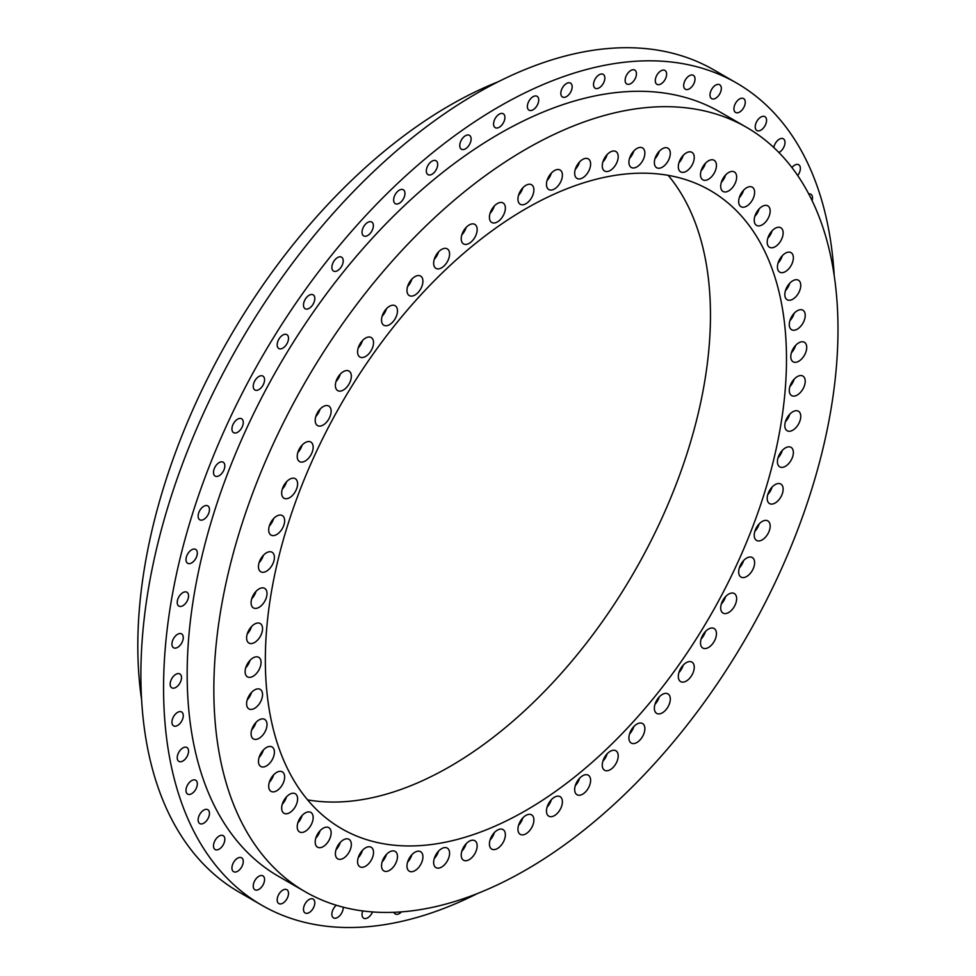 <?xml version="1.0" encoding="UTF-8"?>
<svg xmlns="http://www.w3.org/2000/svg" width="976" height="976" viewBox="0 0 976 976"><rect width="100%" height="100%" fill="white"/><g stroke="black" fill="none" stroke-linecap="round" stroke-linejoin="round"><path stroke-width="1.46" d="M177.608 725.449A8.015 4.636 120 0 0 182.841 718.385A8.015 4.636 120 0 0 181.609 711.955A8.015 4.636 120 0 0 177.608 712.358A8.015 4.636 120 0 0 172.362 719.422A8.015 4.636 120 0 0 173.594 725.851A8.015 4.636 120 0 0 177.608 725.449M182.902 760.999A8.015 4.636 120 0 0 188.136 753.936A8.015 4.636 120 0 0 186.904 747.506A8.015 4.636 120 0 0 182.902 747.909A8.015 4.636 120 0 0 177.656 754.973A8.015 4.636 120 0 0 178.889 761.402A8.015 4.636 120 0 0 182.902 760.999M191.662 793.695A8.015 4.636 120 0 0 196.896 786.632A8.015 4.636 120 0 0 195.676 780.202A8.015 4.636 120 0 0 191.662 780.605A8.015 4.636 120 0 0 186.416 787.669A8.015 4.636 120 0 0 187.648 794.098A8.015 4.636 120 0 0 191.662 793.695M203.789 823.183A8.015 4.636 120 0 0 209.035 816.119A8.015 4.636 120 0 0 207.803 809.69A8.015 4.636 120 0 0 203.789 810.092A8.015 4.636 120 0 0 198.555 817.156A8.015 4.636 120 0 0 199.787 823.585A8.015 4.636 120 0 0 203.789 823.183M219.161 849.144A8.015 4.636 120 0 0 224.407 842.081A8.015 4.636 120 0 0 223.175 835.651A8.015 4.636 120 0 0 219.161 836.042A8.015 4.636 120 0 0 213.927 843.118A8.015 4.636 120 0 0 215.147 849.547A8.015 4.636 120 0 0 219.161 849.144M237.595 871.287A8.015 4.636 120 0 0 242.841 864.211A8.015 4.636 120 0 0 241.609 857.794A8.015 4.636 120 0 0 237.595 858.185A8.015 4.636 120 0 0 232.361 865.248A8.015 4.636 120 0 0 233.593 871.678A8.015 4.636 120 0 0 237.595 871.287M258.908 889.368A8.015 4.636 120 0 0 264.142 882.292A8.015 4.636 120 0 0 262.91 875.862A8.015 4.636 120 0 0 258.908 876.265A8.015 4.636 120 0 0 253.662 883.329A8.015 4.636 120 0 0 254.895 889.758A8.015 4.636 120 0 0 258.908 889.368M282.845 903.178A8.015 4.636 120 0 0 288.079 896.114A8.015 4.636 120 0 0 286.846 889.685A8.015 4.636 120 0 0 282.845 890.088A8.015 4.636 120 0 0 277.599 897.151A8.015 4.636 120 0 0 278.831 903.581A8.015 4.636 120 0 0 282.845 903.178M309.148 912.597A8.015 4.636 120 0 0 314.382 905.521A8.015 4.636 120 0 0 313.162 899.103A8.015 4.636 120 0 0 309.148 899.494A8.015 4.636 120 0 0 303.914 906.57A8.015 4.636 120 0 0 305.134 912.987A8.015 4.636 120 0 0 309.148 912.597M336.317 905.252A8.015 4.636 120 0 0 332.096 912.243A8.015 4.636 120 0 0 333.524 917.891A8.015 4.636 120 0 0 337.537 917.489A8.015 4.636 120 0 0 343.198 907.18M362.755 910.937A8.015 4.636 120 0 0 363.694 918.221A8.015 4.636 120 0 0 367.708 917.818A8.015 4.636 120 0 0 372.527 911.938M393.962 912.304A8.015 4.636 120 0 0 395.292 913.987A8.015 4.636 120 0 0 399.306 913.585A8.015 4.636 120 0 0 401.441 911.877M812.093 200.605A8.015 4.636 120 0 0 810.849 194.236A8.015 4.636 120 0 0 808.714 193.919M797.685 175.534A8.015 4.636 120 0 0 798.71 164.749A8.015 4.636 120 0 0 794.696 165.139A8.015 4.636 120 0 0 791.939 167.567M778.909 152.512A8.015 4.636 120 0 0 779.336 152.28A8.015 4.636 120 0 0 784.57 145.217A8.015 4.636 120 0 0 783.338 138.787A8.015 4.636 120 0 0 779.336 139.19A8.015 4.636 120 0 0 773.797 147.522M760.89 130.15A8.015 4.636 120 0 0 766.136 123.074A8.015 4.636 120 0 0 764.903 116.644A8.015 4.636 120 0 0 760.89 117.047A8.015 4.636 120 0 0 755.656 124.111A8.015 4.636 120 0 0 756.888 130.54A8.015 4.636 120 0 0 760.89 130.15M739.588 112.069A8.015 4.636 120 0 0 744.834 104.993A8.015 4.636 120 0 0 743.602 98.576A8.015 4.636 120 0 0 739.588 98.966A8.015 4.636 120 0 0 734.355 106.042A8.015 4.636 120 0 0 735.587 112.46A8.015 4.636 120 0 0 739.588 112.069M715.652 98.247A8.015 4.636 120 0 0 720.898 91.183A8.015 4.636 120 0 0 719.666 84.753A8.015 4.636 120 0 0 715.652 85.144A8.015 4.636 120 0 0 710.418 92.22A8.015 4.636 120 0 0 711.638 98.637A8.015 4.636 120 0 0 715.652 98.247M689.349 88.84A8.015 4.636 120 0 0 694.583 81.764A8.015 4.636 120 0 0 693.35 75.335A8.015 4.636 120 0 0 689.349 75.738A8.015 4.636 120 0 0 684.103 82.801A8.015 4.636 120 0 0 685.335 89.231A8.015 4.636 120 0 0 689.349 88.84M660.959 83.936A8.015 4.636 120 0 0 666.193 76.872A8.015 4.636 120 0 0 664.961 70.443A8.015 4.636 120 0 0 660.959 70.833A8.015 4.636 120 0 0 655.713 77.909A8.015 4.636 120 0 0 656.946 84.339A8.015 4.636 120 0 0 660.959 83.936M630.789 83.607A8.015 4.636 120 0 0 636.035 76.531A8.015 4.636 120 0 0 634.803 70.113A8.015 4.636 120 0 0 630.789 70.504A8.015 4.636 120 0 0 625.555 77.58A8.015 4.636 120 0 0 626.787 83.997A8.015 4.636 120 0 0 630.789 83.607M599.191 87.84A8.015 4.636 120 0 0 604.425 80.776A8.015 4.636 120 0 0 603.192 74.347A8.015 4.636 120 0 0 599.191 74.749A8.015 4.636 120 0 0 593.945 81.813A8.015 4.636 120 0 0 595.177 88.243A8.015 4.636 120 0 0 599.191 87.84M566.495 96.6A8.015 4.636 120 0 0 571.729 89.536A8.015 4.636 120 0 0 570.496 83.106A8.015 4.636 120 0 0 566.495 83.509A8.015 4.636 120 0 0 561.249 90.573A8.015 4.636 120 0 0 562.481 97.002A8.015 4.636 120 0 0 566.495 96.6M533.055 109.788A8.015 4.636 120 0 0 538.288 102.724A8.015 4.636 120 0 0 537.068 96.295A8.015 4.636 120 0 0 533.055 96.697A8.015 4.636 120 0 0 527.809 103.761A8.015 4.636 120 0 0 529.041 110.19A8.015 4.636 120 0 0 533.055 109.788M499.248 127.27A8.015 4.636 120 0 0 504.482 120.194A8.015 4.636 120 0 0 503.262 113.765A8.015 4.636 120 0 0 499.248 114.168A8.015 4.636 120 0 0 494.002 121.231A8.015 4.636 120 0 0 495.235 127.661A8.015 4.636 120 0 0 499.248 127.27M465.442 148.828A8.015 4.636 120 0 0 470.676 141.764A8.015 4.636 120 0 0 469.456 135.335A8.015 4.636 120 0 0 465.442 135.725A8.015 4.636 120 0 0 460.196 142.801A8.015 4.636 120 0 0 461.428 149.23A8.015 4.636 120 0 0 465.442 148.828M432.002 174.253A8.015 4.636 120 0 0 437.248 167.177A8.015 4.636 120 0 0 436.016 160.747A8.015 4.636 120 0 0 432.002 161.15A8.015 4.636 120 0 0 426.768 168.214A8.015 4.636 120 0 0 428 174.643A8.015 4.636 120 0 0 432.002 174.253M399.306 203.24A8.015 4.636 120 0 0 404.54 196.176A8.015 4.636 120 0 0 403.32 189.747A8.015 4.636 120 0 0 399.306 190.149A8.015 4.636 120 0 0 394.072 197.213A8.015 4.636 120 0 0 395.292 203.642A8.015 4.636 120 0 0 399.306 203.24M367.708 235.497A8.015 4.636 120 0 0 372.942 228.433A8.015 4.636 120 0 0 371.71 222.003A8.015 4.636 120 0 0 367.708 222.406A8.015 4.636 120 0 0 362.462 229.47A8.015 4.636 120 0 0 363.694 235.899A8.015 4.636 120 0 0 367.708 235.497M337.537 270.657A8.015 4.636 120 0 0 342.783 263.593A8.015 4.636 120 0 0 341.551 257.164A8.015 4.636 120 0 0 337.537 257.566A8.015 4.636 120 0 0 332.304 264.63A8.015 4.636 120 0 0 333.524 271.06A8.015 4.636 120 0 0 337.537 270.657M309.148 308.343A8.015 4.636 120 0 0 314.382 301.267A8.015 4.636 120 0 0 313.162 294.85A8.015 4.636 120 0 0 309.148 295.24A8.015 4.636 120 0 0 303.914 302.304A8.015 4.636 120 0 0 305.134 308.733A8.015 4.636 120 0 0 309.148 308.343M282.845 348.127A8.015 4.636 120 0 0 288.079 341.063A8.015 4.636 120 0 0 286.846 334.634A8.015 4.636 120 0 0 282.845 335.036A8.015 4.636 120 0 0 277.599 342.1A8.015 4.636 120 0 0 278.831 348.53A8.015 4.636 120 0 0 282.845 348.127M258.908 389.595A8.015 4.636 120 0 0 264.142 382.519A8.015 4.636 120 0 0 262.91 376.089A8.015 4.636 120 0 0 258.908 376.492A8.015 4.636 120 0 0 253.662 383.556A8.015 4.636 120 0 0 254.895 389.985A8.015 4.636 120 0 0 258.908 389.595M237.595 432.27A8.015 4.636 120 0 0 242.841 425.194A8.015 4.636 120 0 0 241.609 418.777A8.015 4.636 120 0 0 237.595 419.168A8.015 4.636 120 0 0 232.361 426.244A8.015 4.636 120 0 0 233.593 432.661A8.015 4.636 120 0 0 237.595 432.27M219.161 475.69A8.015 4.636 120 0 0 224.407 468.626A8.015 4.636 120 0 0 223.175 462.197A8.015 4.636 120 0 0 219.161 462.6A8.015 4.636 120 0 0 213.927 469.663A8.015 4.636 120 0 0 215.147 476.093A8.015 4.636 120 0 0 219.161 475.69M203.789 519.403A8.015 4.636 120 0 0 209.035 512.327A8.015 4.636 120 0 0 207.803 505.897A8.015 4.636 120 0 0 203.789 506.3A8.015 4.636 120 0 0 198.555 513.364A8.015 4.636 120 0 0 199.787 519.793A8.015 4.636 120 0 0 203.789 519.403M191.662 562.896A8.015 4.636 120 0 0 196.896 555.832A8.015 4.636 120 0 0 195.676 549.403A8.015 4.636 120 0 0 191.662 549.793A8.015 4.636 120 0 0 186.416 556.869A8.015 4.636 120 0 0 187.648 563.286A8.015 4.636 120 0 0 191.662 562.896M182.902 605.706A8.015 4.636 120 0 0 188.136 598.642A8.015 4.636 120 0 0 186.904 592.212A8.015 4.636 120 0 0 182.902 592.615A8.015 4.636 120 0 0 177.656 599.679A8.015 4.636 120 0 0 178.889 606.108A8.015 4.636 120 0 0 182.902 605.706M177.608 647.381A8.015 4.636 120 0 0 182.841 640.305A8.015 4.636 120 0 0 181.609 633.888A8.015 4.636 120 0 0 177.608 634.278A8.015 4.636 120 0 0 172.362 641.342A8.015 4.636 120 0 0 173.594 647.771A8.015 4.636 120 0 0 177.608 647.381M175.826 687.433A8.015 4.636 120 0 0 181.072 680.37A8.015 4.636 120 0 0 179.84 673.94A8.015 4.636 120 0 0 175.826 674.343A8.015 4.636 120 0 0 170.593 681.407A8.015 4.636 120 0 0 171.825 687.836A8.015 4.636 120 0 0 175.826 687.433M254.577 708.356A11.273 6.503 120 0 0 261.946 698.426A11.273 6.503 120 0 0 260.214 689.385A11.273 6.503 120 0 0 254.577 689.947A11.273 6.503 120 0 0 247.209 699.877A11.273 6.503 120 0 0 248.941 708.918A11.273 6.503 120 0 0 254.577 708.356M247.221 699.853A11.273 6.503 120 0 0 251.515 692.423M259.043 738.344A11.273 6.503 120 0 0 266.411 728.413A11.273 6.503 120 0 0 264.679 719.385A11.273 6.503 120 0 0 259.043 719.934A11.273 6.503 120 0 0 251.686 729.865A11.273 6.503 120 0 0 253.406 738.905A11.273 6.503 120 0 0 259.043 738.344M251.686 729.853A11.273 6.503 120 0 0 255.98 722.411M266.436 765.928A11.273 6.503 120 0 0 273.805 755.997A11.273 6.503 120 0 0 272.072 746.969A11.273 6.503 120 0 0 266.436 747.518A11.273 6.503 120 0 0 259.079 757.461A11.273 6.503 120 0 0 260.799 766.489A11.273 6.503 120 0 0 266.436 765.928M259.079 757.437A11.273 6.503 120 0 0 263.374 749.995M276.672 790.804A11.273 6.503 120 0 0 284.04 780.873A11.273 6.503 120 0 0 282.308 771.845A11.273 6.503 120 0 0 276.672 772.394A11.273 6.503 120 0 0 269.303 782.337A11.273 6.503 120 0 0 271.035 791.365A11.273 6.503 120 0 0 276.672 790.804M269.315 782.313A11.273 6.503 120 0 0 273.609 774.883M289.64 812.703A11.273 6.503 120 0 0 296.997 802.772A11.273 6.503 120 0 0 295.277 793.744A11.273 6.503 120 0 0 289.64 794.293A11.273 6.503 120 0 0 282.271 804.224A11.273 6.503 120 0 0 284.004 813.264A11.273 6.503 120 0 0 289.64 812.703M282.284 804.212A11.273 6.503 120 0 0 286.566 796.77M305.195 831.381A11.273 6.503 120 0 0 312.552 821.45A11.273 6.503 120 0 0 310.832 812.41A11.273 6.503 120 0 0 305.195 812.971A11.273 6.503 120 0 0 297.826 822.902A11.273 6.503 120 0 0 299.559 831.942A11.273 6.503 120 0 0 305.195 831.381M297.839 822.89A11.273 6.503 120 0 0 302.121 815.448M323.166 846.631A11.273 6.503 120 0 0 330.522 836.7A11.273 6.503 120 0 0 328.802 827.66A11.273 6.503 120 0 0 323.166 828.221A11.273 6.503 120 0 0 315.797 838.152A11.273 6.503 120 0 0 317.529 847.192A11.273 6.503 120 0 0 323.166 846.631M315.809 838.14A11.273 6.503 120 0 0 320.091 830.698M343.357 858.294A11.273 6.503 120 0 0 350.726 848.351A11.273 6.503 120 0 0 348.993 839.323A11.273 6.503 120 0 0 343.357 839.885A11.273 6.503 120 0 0 335.988 849.815A11.273 6.503 120 0 0 337.72 858.843A11.273 6.503 120 0 0 343.357 858.294M336 849.791A11.273 6.503 120 0 0 340.295 842.361M365.549 866.224A11.273 6.503 120 0 0 372.917 856.294A11.273 6.503 120 0 0 371.185 847.266A11.273 6.503 120 0 0 365.549 847.827A11.273 6.503 120 0 0 358.192 857.758A11.273 6.503 120 0 0 359.912 866.786A11.273 6.503 120 0 0 365.549 866.224M358.192 857.733A11.273 6.503 120 0 0 362.486 850.303M389.497 870.36A11.273 6.503 120 0 0 396.866 860.429A11.273 6.503 120 0 0 395.134 851.401A11.273 6.503 120 0 0 389.497 851.95A11.273 6.503 120 0 0 382.141 861.893A11.273 6.503 120 0 0 383.861 870.921A11.273 6.503 120 0 0 389.497 870.36M382.141 861.869A11.273 6.503 120 0 0 386.435 854.427M414.946 870.641A11.273 6.503 120 0 0 422.315 860.71A11.273 6.503 120 0 0 420.583 851.682A11.273 6.503 120 0 0 414.946 852.231A11.273 6.503 120 0 0 407.578 862.162A11.273 6.503 120 0 0 409.31 871.202A11.273 6.503 120 0 0 414.946 870.641M407.59 862.15A11.273 6.503 120 0 0 411.884 854.708M441.603 867.066A11.273 6.503 120 0 0 448.972 857.135A11.273 6.503 120 0 0 447.24 848.095A11.273 6.503 120 0 0 441.603 848.656A11.273 6.503 120 0 0 434.247 858.587A11.273 6.503 120 0 0 435.967 867.627A11.273 6.503 120 0 0 441.603 867.066M434.247 858.575A11.273 6.503 120 0 0 438.541 851.133M469.188 859.673A11.273 6.503 120 0 0 476.556 849.742A11.273 6.503 120 0 0 474.824 840.714A11.273 6.503 120 0 0 469.188 841.263A11.273 6.503 120 0 0 461.831 851.206A11.273 6.503 120 0 0 463.551 860.234A11.273 6.503 120 0 0 469.188 859.673M461.831 851.182A11.273 6.503 120 0 0 466.125 843.752M497.394 848.547A11.273 6.503 120 0 0 504.763 838.616A11.273 6.503 120 0 0 503.03 829.588A11.273 6.503 120 0 0 497.394 830.137A11.273 6.503 120 0 0 490.037 840.08A11.273 6.503 120 0 0 491.758 849.108A11.273 6.503 120 0 0 497.394 848.547M490.037 840.055A11.273 6.503 120 0 0 494.332 832.626M525.918 833.809A11.273 6.503 120 0 0 533.286 823.878A11.273 6.503 120 0 0 531.554 814.85A11.273 6.503 120 0 0 525.918 815.399A11.273 6.503 120 0 0 518.549 825.33A11.273 6.503 120 0 0 520.281 834.37A11.273 6.503 120 0 0 525.918 833.809M518.561 825.318A11.273 6.503 120 0 0 522.855 817.876M554.441 815.619A11.273 6.503 120 0 0 561.798 805.688A11.273 6.503 120 0 0 560.078 796.648A11.273 6.503 120 0 0 554.441 797.209A11.273 6.503 120 0 0 547.072 807.14A11.273 6.503 120 0 0 548.805 816.18A11.273 6.503 120 0 0 554.441 815.619M547.085 807.128A11.273 6.503 120 0 0 551.367 799.686M582.648 794.171A11.273 6.503 120 0 0 590.004 784.24A11.273 6.503 120 0 0 588.284 775.212A11.273 6.503 120 0 0 582.648 775.774A11.273 6.503 120 0 0 575.279 785.704A11.273 6.503 120 0 0 577.011 794.732A11.273 6.503 120 0 0 582.648 794.171M575.291 785.68A11.273 6.503 120 0 0 579.573 778.25M610.232 769.71A11.273 6.503 120 0 0 617.588 759.779A11.273 6.503 120 0 0 615.868 750.751A11.273 6.503 120 0 0 610.232 751.313A11.273 6.503 120 0 0 602.863 761.243A11.273 6.503 120 0 0 604.595 770.271A11.273 6.503 120 0 0 610.232 769.71M602.875 761.219A11.273 6.503 120 0 0 607.157 753.789M636.889 742.504A11.273 6.503 120 0 0 644.258 732.573A11.273 6.503 120 0 0 642.525 723.533A11.273 6.503 120 0 0 636.889 724.094A11.273 6.503 120 0 0 629.52 734.025A11.273 6.503 120 0 0 631.252 743.065A11.273 6.503 120 0 0 636.889 742.504M629.532 734.013A11.273 6.503 120 0 0 633.827 726.571M662.338 712.846A11.273 6.503 120 0 0 669.695 702.915A11.273 6.503 120 0 0 667.974 693.875A11.273 6.503 120 0 0 662.338 694.436A11.273 6.503 120 0 0 654.969 704.367A11.273 6.503 120 0 0 656.702 713.395A11.273 6.503 120 0 0 662.338 712.846M654.981 704.343A11.273 6.503 120 0 0 659.264 696.913M686.287 681.053A11.273 6.503 120 0 0 693.643 671.122A11.273 6.503 120 0 0 691.923 662.094A11.273 6.503 120 0 0 686.287 662.643A11.273 6.503 120 0 0 678.918 672.586A11.273 6.503 120 0 0 680.65 681.614A11.273 6.503 120 0 0 686.287 681.053M678.93 672.562A11.273 6.503 120 0 0 683.224 665.12M708.478 647.491A11.273 6.503 120 0 0 715.847 637.56A11.273 6.503 120 0 0 714.115 628.52A11.273 6.503 120 0 0 708.478 629.081A11.273 6.503 120 0 0 701.11 639.012A11.273 6.503 120 0 0 702.842 648.052A11.273 6.503 120 0 0 708.478 647.491M701.122 638.987A11.273 6.503 120 0 0 705.416 631.557M728.669 612.513A11.273 6.503 120 0 0 736.038 602.582A11.273 6.503 120 0 0 734.306 593.542A11.273 6.503 120 0 0 728.669 594.103A11.273 6.503 120 0 0 721.313 604.034A11.273 6.503 120 0 0 723.033 613.074A11.273 6.503 120 0 0 728.669 612.513M721.313 604.022A11.273 6.503 120 0 0 725.607 596.58M746.64 576.511A11.273 6.503 120 0 0 754.009 566.58A11.273 6.503 120 0 0 752.276 557.54A11.273 6.503 120 0 0 746.64 558.101A11.273 6.503 120 0 0 739.283 568.032A11.273 6.503 120 0 0 741.004 577.072A11.273 6.503 120 0 0 746.64 576.511M739.283 568.008A11.273 6.503 120 0 0 743.578 560.578M762.195 539.874A11.273 6.503 120 0 0 769.564 529.944A11.273 6.503 120 0 0 767.831 520.903A11.273 6.503 120 0 0 762.195 521.465A11.273 6.503 120 0 0 754.838 531.395A11.273 6.503 120 0 0 756.559 540.436A11.273 6.503 120 0 0 762.195 539.874M754.838 531.383A11.273 6.503 120 0 0 759.133 523.941M775.164 503.006A11.273 6.503 120 0 0 782.532 493.075A11.273 6.503 120 0 0 780.8 484.035A11.273 6.503 120 0 0 775.164 484.596A11.273 6.503 120 0 0 767.795 494.527A11.273 6.503 120 0 0 769.527 503.567A11.273 6.503 120 0 0 775.164 503.006M767.807 494.515A11.273 6.503 120 0 0 772.101 487.073M785.399 466.308A11.273 6.503 120 0 0 792.756 456.378A11.273 6.503 120 0 0 791.036 447.35A11.273 6.503 120 0 0 785.399 447.899A11.273 6.503 120 0 0 778.031 457.842A11.273 6.503 120 0 0 779.763 466.87A11.273 6.503 120 0 0 785.399 466.308M778.043 457.817A11.273 6.503 120 0 0 782.337 450.387M792.793 430.196A11.273 6.503 120 0 0 800.149 420.253A11.273 6.503 120 0 0 798.429 411.225A11.273 6.503 120 0 0 792.793 411.787A11.273 6.503 120 0 0 785.424 421.717A11.273 6.503 120 0 0 787.156 430.745A11.273 6.503 120 0 0 792.793 430.196M785.436 421.693A11.273 6.503 120 0 0 789.718 414.263M797.258 395.036A11.273 6.503 120 0 0 804.614 385.105A11.273 6.503 120 0 0 802.894 376.077A11.273 6.503 120 0 0 797.258 376.638A11.273 6.503 120 0 0 789.889 386.569A11.273 6.503 120 0 0 791.621 395.597A11.273 6.503 120 0 0 797.258 395.036M789.901 386.545A11.273 6.503 120 0 0 794.196 379.115M798.746 361.242A11.273 6.503 120 0 0 806.115 351.311A11.273 6.503 120 0 0 804.383 342.283A11.273 6.503 120 0 0 798.746 342.844A11.273 6.503 120 0 0 791.39 352.775A11.273 6.503 120 0 0 793.11 361.803A11.273 6.503 120 0 0 798.746 361.242M791.39 352.751A11.273 6.503 120 0 0 795.684 345.321M797.258 329.18A11.273 6.503 120 0 0 804.614 319.25A11.273 6.503 120 0 0 802.894 310.209A11.273 6.503 120 0 0 797.258 310.771A11.273 6.503 120 0 0 789.889 320.701A11.273 6.503 120 0 0 791.621 329.742A11.273 6.503 120 0 0 797.258 329.18M789.901 320.689A11.273 6.503 120 0 0 794.196 313.247M792.793 299.193A11.273 6.503 120 0 0 800.149 289.262A11.273 6.503 120 0 0 798.429 280.222A11.273 6.503 120 0 0 792.793 280.783A11.273 6.503 120 0 0 785.424 290.714A11.273 6.503 120 0 0 787.156 299.742A11.273 6.503 120 0 0 792.793 299.193M785.436 290.689A11.273 6.503 120 0 0 789.718 283.26M785.399 271.609A11.273 6.503 120 0 0 792.756 261.666A11.273 6.503 120 0 0 791.036 252.638A11.273 6.503 120 0 0 785.399 253.199A11.273 6.503 120 0 0 778.031 263.13A11.273 6.503 120 0 0 779.763 272.158A11.273 6.503 120 0 0 785.399 271.609M778.043 263.105A11.273 6.503 120 0 0 782.337 255.675M775.164 246.721A11.273 6.503 120 0 0 782.532 236.79A11.273 6.503 120 0 0 780.8 227.762A11.273 6.503 120 0 0 775.164 228.323A11.273 6.503 120 0 0 767.795 238.254A11.273 6.503 120 0 0 769.527 247.282A11.273 6.503 120 0 0 775.164 246.721M767.807 238.229A11.273 6.503 120 0 0 772.101 230.8M762.195 224.834A11.273 6.503 120 0 0 769.564 214.903A11.273 6.503 120 0 0 767.831 205.863A11.273 6.503 120 0 0 762.195 206.424A11.273 6.503 120 0 0 754.838 216.355A11.273 6.503 120 0 0 756.559 225.383A11.273 6.503 120 0 0 762.195 224.834M754.838 216.33A11.273 6.503 120 0 0 759.133 208.901M746.64 206.156A11.273 6.503 120 0 0 754.009 196.225A11.273 6.503 120 0 0 752.276 187.185A11.273 6.503 120 0 0 746.64 187.746A11.273 6.503 120 0 0 739.283 197.677A11.273 6.503 120 0 0 741.004 206.717A11.273 6.503 120 0 0 746.64 206.156M739.283 197.664A11.273 6.503 120 0 0 743.578 190.222M728.669 190.906A11.273 6.503 120 0 0 736.038 180.975A11.273 6.503 120 0 0 734.306 171.935A11.273 6.503 120 0 0 728.669 172.496A11.273 6.503 120 0 0 721.313 182.427A11.273 6.503 120 0 0 723.033 191.467A11.273 6.503 120 0 0 728.669 190.906M721.313 182.402A11.273 6.503 120 0 0 725.607 174.972M708.478 179.242A11.273 6.503 120 0 0 715.847 169.312A11.273 6.503 120 0 0 714.115 160.284A11.273 6.503 120 0 0 708.478 160.833A11.273 6.503 120 0 0 701.11 170.776A11.273 6.503 120 0 0 702.842 179.804A11.273 6.503 120 0 0 708.478 179.242M701.122 170.751A11.273 6.503 120 0 0 705.416 163.309M686.287 171.3A11.273 6.503 120 0 0 693.643 161.369A11.273 6.503 120 0 0 691.923 152.341A11.273 6.503 120 0 0 686.287 152.903A11.273 6.503 120 0 0 678.918 162.833A11.273 6.503 120 0 0 680.65 171.861A11.273 6.503 120 0 0 686.287 171.3M678.93 162.809A11.273 6.503 120 0 0 683.224 155.379M662.338 167.177A11.273 6.503 120 0 0 669.695 157.234A11.273 6.503 120 0 0 667.974 148.206A11.273 6.503 120 0 0 662.338 148.767A11.273 6.503 120 0 0 654.969 158.698A11.273 6.503 120 0 0 656.702 167.726A11.273 6.503 120 0 0 662.338 167.177M654.981 158.673A11.273 6.503 120 0 0 659.264 151.243M636.889 166.896A11.273 6.503 120 0 0 644.258 156.965A11.273 6.503 120 0 0 642.525 147.925A11.273 6.503 120 0 0 636.889 148.486A11.273 6.503 120 0 0 629.52 158.417A11.273 6.503 120 0 0 631.252 167.445A11.273 6.503 120 0 0 636.889 166.896M629.532 158.393A11.273 6.503 120 0 0 633.827 150.963M610.232 170.471A11.273 6.503 120 0 0 617.588 160.54A11.273 6.503 120 0 0 615.868 151.5A11.273 6.503 120 0 0 610.232 152.061A11.273 6.503 120 0 0 602.863 161.992A11.273 6.503 120 0 0 604.595 171.02A11.273 6.503 120 0 0 610.232 170.471M602.875 161.967A11.273 6.503 120 0 0 607.157 154.537M582.648 177.864A11.273 6.503 120 0 0 590.004 167.921A11.273 6.503 120 0 0 588.284 158.893A11.273 6.503 120 0 0 582.648 159.454A11.273 6.503 120 0 0 575.279 169.385A11.273 6.503 120 0 0 577.011 178.413A11.273 6.503 120 0 0 582.648 177.864M575.291 169.36A11.273 6.503 120 0 0 579.573 161.931M554.441 188.99A11.273 6.503 120 0 0 561.798 179.047A11.273 6.503 120 0 0 560.078 170.019A11.273 6.503 120 0 0 554.441 170.58A11.273 6.503 120 0 0 547.072 180.511A11.273 6.503 120 0 0 548.805 189.539A11.273 6.503 120 0 0 554.441 188.99M547.085 180.487A11.273 6.503 120 0 0 551.367 173.057M525.918 203.728A11.273 6.503 120 0 0 533.286 193.797A11.273 6.503 120 0 0 531.554 184.757A11.273 6.503 120 0 0 525.918 185.318A11.273 6.503 120 0 0 518.549 195.249A11.273 6.503 120 0 0 520.281 204.277A11.273 6.503 120 0 0 525.918 203.728M518.561 195.224A11.273 6.503 120 0 0 522.855 187.795M497.394 221.918A11.273 6.503 120 0 0 504.763 211.987A11.273 6.503 120 0 0 503.03 202.947A11.273 6.503 120 0 0 497.394 203.508A11.273 6.503 120 0 0 490.037 213.439A11.273 6.503 120 0 0 491.758 222.479A11.273 6.503 120 0 0 497.394 221.918M490.037 213.415A11.273 6.503 120 0 0 494.332 205.985M469.188 243.353A11.273 6.503 120 0 0 476.556 233.423A11.273 6.503 120 0 0 474.824 224.395A11.273 6.503 120 0 0 469.188 224.956A11.273 6.503 120 0 0 461.831 234.887A11.273 6.503 120 0 0 463.551 243.915A11.273 6.503 120 0 0 469.188 243.353M461.831 234.862A11.273 6.503 120 0 0 466.125 227.432M441.603 267.814A11.273 6.503 120 0 0 448.972 257.884A11.273 6.503 120 0 0 447.24 248.856A11.273 6.503 120 0 0 441.603 249.417A11.273 6.503 120 0 0 434.247 259.348A11.273 6.503 120 0 0 435.967 268.376A11.273 6.503 120 0 0 441.603 267.814M434.247 259.323A11.273 6.503 120 0 0 438.541 251.893M414.946 295.033A11.273 6.503 120 0 0 422.315 285.102A11.273 6.503 120 0 0 420.583 276.062A11.273 6.503 120 0 0 414.946 276.623A11.273 6.503 120 0 0 407.578 286.554A11.273 6.503 120 0 0 409.31 295.594A11.273 6.503 120 0 0 414.946 295.033M407.59 286.529A11.273 6.503 120 0 0 411.884 279.099M389.497 324.691A11.273 6.503 120 0 0 396.866 314.76A11.273 6.503 120 0 0 395.134 305.732A11.273 6.503 120 0 0 389.497 306.281A11.273 6.503 120 0 0 382.141 316.212A11.273 6.503 120 0 0 383.861 325.252A11.273 6.503 120 0 0 389.497 324.691M382.141 316.2A11.273 6.503 120 0 0 386.435 308.758M365.549 356.484A11.273 6.503 120 0 0 372.917 346.541A11.273 6.503 120 0 0 371.185 337.513A11.273 6.503 120 0 0 365.549 338.074A11.273 6.503 120 0 0 358.192 348.005A11.273 6.503 120 0 0 359.912 357.033A11.273 6.503 120 0 0 365.549 356.484M358.192 347.981A11.273 6.503 120 0 0 362.486 340.551M343.357 390.046A11.273 6.503 120 0 0 350.726 380.115A11.273 6.503 120 0 0 348.993 371.075A11.273 6.503 120 0 0 343.357 371.636A11.273 6.503 120 0 0 335.988 381.567A11.273 6.503 120 0 0 337.72 390.607A11.273 6.503 120 0 0 343.357 390.046M336 381.555A11.273 6.503 120 0 0 340.295 374.113M323.166 425.024A11.273 6.503 120 0 0 330.522 415.093A11.273 6.503 120 0 0 328.802 406.053A11.273 6.503 120 0 0 323.166 406.614A11.273 6.503 120 0 0 315.797 416.545A11.273 6.503 120 0 0 317.529 425.585A11.273 6.503 120 0 0 323.166 425.024M315.809 416.52A11.273 6.503 120 0 0 320.091 409.09M305.195 461.026A11.273 6.503 120 0 0 312.552 451.095A11.273 6.503 120 0 0 310.832 442.055A11.273 6.503 120 0 0 305.195 442.616A11.273 6.503 120 0 0 297.826 452.547A11.273 6.503 120 0 0 299.559 461.587A11.273 6.503 120 0 0 305.195 461.026M297.839 452.535A11.273 6.503 120 0 0 302.121 445.093M289.64 497.662A11.273 6.503 120 0 0 296.997 487.732A11.273 6.503 120 0 0 295.277 478.691A11.273 6.503 120 0 0 289.64 479.253A11.273 6.503 120 0 0 282.271 489.183A11.273 6.503 120 0 0 284.004 498.224A11.273 6.503 120 0 0 289.64 497.662M282.284 489.171A11.273 6.503 120 0 0 286.566 481.729M276.672 534.531A11.273 6.503 120 0 0 284.04 524.6A11.273 6.503 120 0 0 282.308 515.56A11.273 6.503 120 0 0 276.672 516.121A11.273 6.503 120 0 0 269.303 526.052A11.273 6.503 120 0 0 271.035 535.092A11.273 6.503 120 0 0 276.672 534.531M269.315 526.027A11.273 6.503 120 0 0 273.609 518.598M266.436 571.228A11.273 6.503 120 0 0 273.805 561.285A11.273 6.503 120 0 0 272.072 552.257A11.273 6.503 120 0 0 266.436 552.819A11.273 6.503 120 0 0 259.079 562.749A11.273 6.503 120 0 0 260.799 571.777A11.273 6.503 120 0 0 266.436 571.228M259.079 562.725A11.273 6.503 120 0 0 263.374 555.295M259.043 607.34A11.273 6.503 120 0 0 266.411 597.41A11.273 6.503 120 0 0 264.679 588.382A11.273 6.503 120 0 0 259.043 588.931A11.273 6.503 120 0 0 251.686 598.874A11.273 6.503 120 0 0 253.406 607.902A11.273 6.503 120 0 0 259.043 607.34M251.686 598.849A11.273 6.503 120 0 0 255.98 591.419M254.577 642.489A11.273 6.503 120 0 0 261.946 632.558A11.273 6.503 120 0 0 260.214 623.53A11.273 6.503 120 0 0 254.577 624.091A11.273 6.503 120 0 0 247.209 634.022A11.273 6.503 120 0 0 248.941 643.05A11.273 6.503 120 0 0 254.577 642.489M247.221 633.997A11.273 6.503 120 0 0 251.515 626.568M253.089 676.283A11.273 6.503 120 0 0 260.446 666.352A11.273 6.503 120 0 0 258.725 657.324A11.273 6.503 120 0 0 253.089 657.885A11.273 6.503 120 0 0 245.72 667.816A11.273 6.503 120 0 0 247.453 676.844A11.273 6.503 120 0 0 253.089 676.283M245.72 667.791A11.273 6.503 120 0 0 250.015 660.362M141.581 699.475A441.335 254.809 -60 0 1 449.887 105.323A441.335 254.809 -60 0 1 498.211 81.764M668.194 175.351A368.501 212.756 -60 0 1 678.991 476.752A368.501 212.756 -60 0 1 449.887 766.55A368.501 212.756 -60 0 1 307.623 799.881M525.918 208.681A368.501 212.756 -60 0 1 710.162 190.43A368.501 212.756 -60 0 1 766.66 485.719A368.501 212.756 -60 0 1 525.918 810.446A368.501 212.756 -60 0 1 341.661 828.697A368.501 212.756 -60 0 1 285.175 533.408A368.501 212.756 -60 0 1 525.918 208.681M525.918 869.921A441.335 254.809 -60 0 1 305.256 891.771A441.335 254.809 -60 0 1 237.595 538.118A441.335 254.809 -60 0 1 525.918 149.206A441.335 254.809 -60 0 1 746.579 127.356A441.335 254.809 -60 0 1 814.24 481.009A441.335 254.809 -60 0 1 525.918 869.921M305.256 891.771L278.575 876.375A441.335 254.809 -60 0 1 210.926 522.721A441.335 254.809 -60 0 1 499.248 133.81A441.335 254.809 -60 0 1 719.91 111.959L746.579 127.356M477.593 893.467A474.714 274.085 -60 0 1 261.885 905.289A474.714 274.085 -60 0 1 189.124 524.881A474.714 274.085 -60 0 1 499.248 106.555A474.714 274.085 -60 0 1 736.599 83.045A474.714 274.085 -60 0 1 834.224 275.757M261.885 905.289L239.205 892.186A474.714 274.085 -60 0 1 166.432 511.79A474.714 274.085 -60 0 1 476.556 93.464A474.714 274.085 -60 0 1 713.92 69.943L736.599 83.045"/></g></svg>
